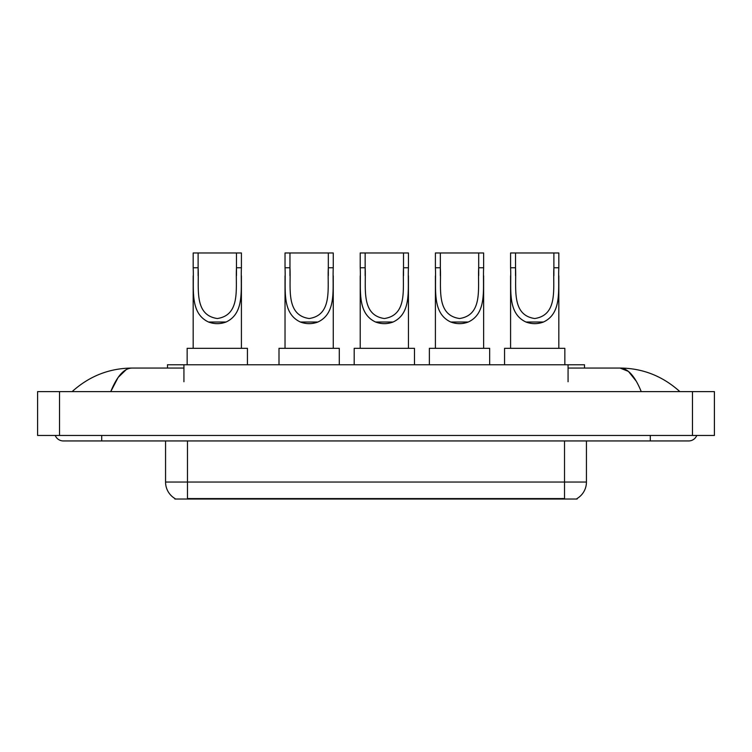 <?xml version="1.0" encoding="UTF-8"?>
<svg xmlns="http://www.w3.org/2000/svg" width="752" height="752" viewBox="0 0 752 752"><rect width="100%" height="100%" fill="white"/><g stroke="black" fill="none" stroke-linecap="round" stroke-linejoin="round"><path stroke-width="1.13" d="M167.489 368.057L167.489 364.767L584.511 364.767L584.511 368.057M577.122 498.491L577.122 499.027L174.878 499.027L174.878 498.491M101.717 435.464L101.717 440.945L688.644 440.945A8.77 8.77 0 0 0 696.775 435.464A8.77 8.77 0 0 1 688.644 440.945A8.77 8.77 0 0 0 696.775 435.464A8.77 8.77 0 0 1 688.644 440.945M55.225 435.464A8.77 8.77 0 0 0 63.356 440.945A8.77 8.77 0 0 1 55.225 435.464A8.77 8.77 0 0 0 63.356 440.945L101.717 440.945M641.249 391.623C634.961 376.141 627.901 368.292 620.062 368.057L568.07 368.057M183.93 368.057L131.938 368.057C124.099 368.292 117.039 376.141 110.751 391.623L118.13 377.448L126.242 369.599M59.521 391.623L714.4 391.623L714.4 435.464L37.6 435.464L37.6 391.623L59.521 391.623L59.521 435.464M714.4 391.623L714.4 435.464M678.013 389.931L679.874 391.623C662.625 376.085 642.687 368.226 620.062 368.057L628.409 371.394L636.23 381.151M73.987 389.931L72.126 391.623C89.291 376.122 109.228 368.264 131.938 368.057M175.037 498.585A19.176 19.176 0 0 1 165.562 482.041L187.483 482.041L187.483 498.585L564.517 498.585L564.517 482.041L586.438 482.041L586.438 440.945M165.562 482.041L165.562 440.945M576.963 498.585A19.176 19.176 0 0 0 586.438 482.041M198.114 252.973L241.411 252.973L241.411 267.768C240.424 288.514 245.265 313.095 226.042 322.025C220.214 324.197 214.376 324.197 208.548 322.025C189.363 313.086 194.148 288.665 193.179 267.768L193.179 252.973L198.114 252.973L198.114 275.693M193.179 267.768L198.114 267.768C199.205 287.217 193.433 315.144 217.328 318.519C241.213 314.994 235.357 287.208 236.476 267.768L236.476 252.973M241.411 267.768L236.476 267.768L236.476 275.683M193.179 275.862L193.179 348.326M241.411 275.787L241.411 348.326M247.436 364.767L247.436 348.326L187.154 348.326L187.154 364.767M289.962 252.973L333.258 252.973L333.258 267.768C332.271 288.514 337.112 313.095 317.889 322.025C312.061 324.197 306.224 324.197 300.396 322.025C281.21 313.086 285.995 288.665 285.027 267.768L285.027 252.973L289.962 252.973L289.962 275.693M285.027 267.768L289.962 267.768C291.052 287.217 285.281 315.144 309.175 318.519C333.061 314.994 327.205 287.208 328.323 267.768L328.323 252.973M333.258 267.768L328.323 267.768L328.323 275.683M285.027 275.862L285.027 348.326M333.258 275.787L333.258 348.326M339.284 364.767L339.284 348.326L279.001 348.326L279.001 364.767M365.152 252.973L408.439 252.973L408.439 267.768C407.462 288.514 412.303 313.095 393.07 322.025C387.242 324.197 381.414 324.197 375.586 322.025C356.392 313.086 361.186 288.665 360.217 267.768L360.217 252.973L365.152 252.973L365.152 275.693M360.217 267.768L365.152 267.768C366.243 287.217 360.462 315.144 384.366 318.519C408.251 314.994 402.386 287.208 403.514 267.768L403.514 252.973M408.439 267.768L403.514 267.768L403.514 275.683M360.217 275.862L360.217 348.326M408.439 275.787L408.439 348.326M414.474 364.767L414.474 348.326L354.192 348.326L354.192 364.767M440.334 252.973L483.63 252.973L483.63 267.768C482.643 288.514 487.493 313.095 468.261 322.025C462.433 324.197 456.605 324.197 450.777 322.025C431.582 313.086 436.376 288.665 435.408 267.768L435.408 252.973L440.334 252.973L440.334 275.693M435.408 267.768L440.334 267.768C441.424 287.217 435.652 315.144 459.547 318.519C483.433 314.994 477.576 287.208 478.695 267.768L478.695 252.973M483.63 267.768L478.695 267.768L478.695 275.683M435.408 275.862L435.408 348.326M483.63 275.787L483.63 348.326M489.655 364.767L489.655 348.326L429.373 348.326L429.373 364.767M515.524 252.973L558.821 252.973L558.821 267.768C557.834 288.514 562.675 313.095 543.452 322.025C537.624 324.197 531.786 324.197 525.958 322.025C506.773 313.086 511.557 288.665 510.589 267.768L510.589 252.973L515.524 252.973L515.524 275.693M510.589 267.768L515.524 267.768C516.615 287.217 510.843 315.144 534.738 318.519C558.623 314.994 552.767 287.208 553.886 267.768L553.886 252.973M558.821 267.768L553.886 267.768L553.886 275.683M510.589 275.862L510.589 348.326M558.821 275.787L558.821 348.326M564.846 364.767L564.846 348.326L504.564 348.326L504.564 364.767M562.327 499.027L562.327 498.491M189.673 499.027L189.673 498.491M183.93 381.753L183.93 364.767M568.07 381.753L568.07 364.767M650.283 435.464L650.283 440.945M692.479 391.623L692.479 435.464M187.483 440.945L187.483 482.041L564.517 482.041L564.517 440.945M208.548 322.025L226.042 322.025M300.396 322.025L317.889 322.025M375.586 322.025L393.07 322.025M450.777 322.025L468.261 322.025M525.958 322.025L543.452 322.025"/></g></svg>
